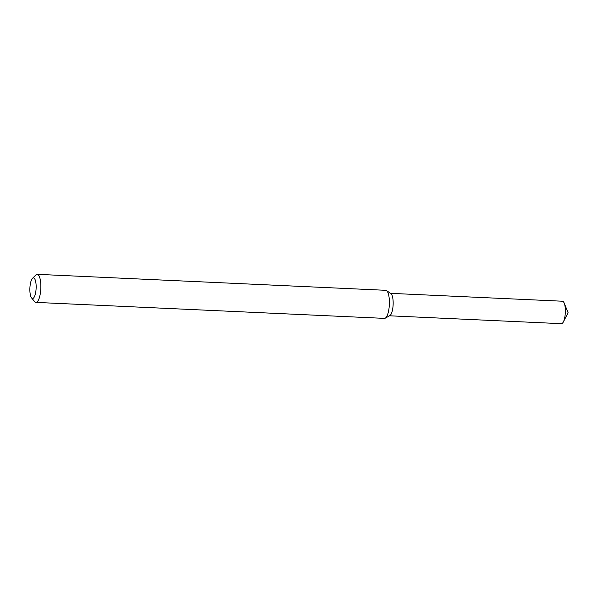 <?xml version="1.0" encoding="UTF-8"?>
<svg xmlns="http://www.w3.org/2000/svg" width="598" height="598" viewBox="0 0 598 598"><rect width="100%" height="100%" fill="white"/><g stroke="black" fill="none" stroke-linecap="round" stroke-linejoin="round"><path stroke-width="0.9" d="M32.471 278.384L35.843 274.983A14.046 4.246 92.6 0 1 37.226 274.325L385.747 290.307A14.046 4.246 92.6 0 1 386.51 290.583L390.868 293.543A11.242 3.401 92.6 0 1 393.133 304.711A11.242 3.401 92.6 0 1 389.851 315.617L385.247 318.173A14.046 4.246 92.6 0 1 384.641 318.368A14.046 4.246 92.6 0 1 384.462 318.375L35.932 302.394A14.046 4.246 92.6 0 1 34.624 301.601L31.574 297.909A10.301 3.117 92.6 0 1 29.9 288.049A10.301 3.117 92.6 0 1 32.471 278.384A10.301 3.117 92.6 0 1 36.157 286.464A10.301 3.117 92.6 0 1 32.673 298.484A10.301 3.117 92.6 0 1 31.574 297.909M386.51 290.583A14.046 4.246 92.6 0 1 389.35 304.539A14.046 4.246 92.6 0 1 385.247 318.173M37.226 274.325A14.046 4.246 92.6 0 1 40.836 288.258A14.046 4.246 92.6 0 1 36.112 302.386A14.046 4.246 92.6 0 1 35.932 302.394M390.569 293.341L562.434 301.22A11.242 3.401 92.6 0 1 564.22 303.156A11.242 3.401 92.6 0 1 563.353 321.918A11.242 3.401 92.6 0 1 561.552 323.675A11.242 3.401 92.6 0 1 561.41 323.675L389.537 315.796M390.255 293.326A11.242 3.401 92.6 0 1 393.14 304.472A11.242 3.401 92.6 0 1 389.365 315.781M563.353 321.918L568.1 312.732L564.22 303.156"/></g></svg>
